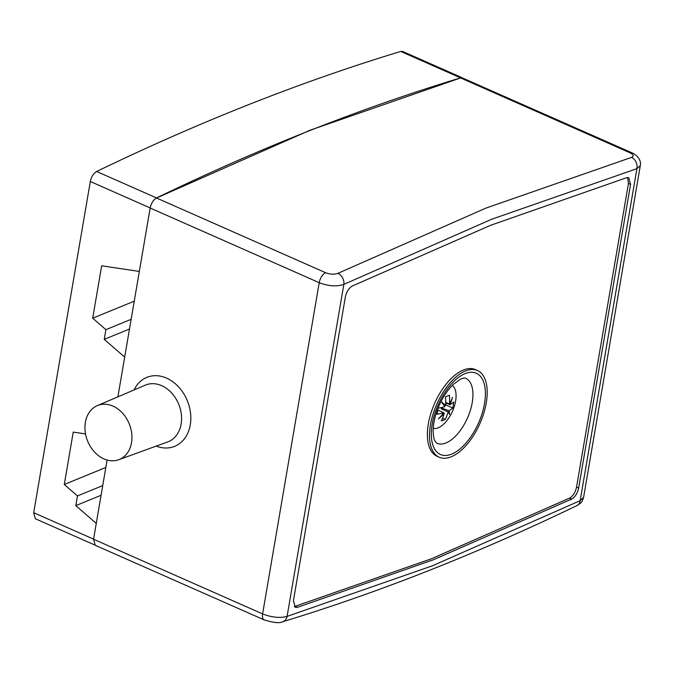 <?xml version="1.0" encoding="UTF-8"?>
<svg xmlns="http://www.w3.org/2000/svg" width="674" height="674" viewBox="0 0 674 674"><rect width="100%" height="100%" fill="white"/><g stroke="black" fill="none" stroke-linecap="round" stroke-linejoin="round"><path stroke-width="1.01" d="M105.826 467.453L64.283 484.48L73.239 432.093L85.531 433.93M134.244 301.177L92.7 318.195L101.656 265.809L139.333 271.428L150.184 207.946C151.262 203.127 153.386 199.79 156.528 197.937C259.557 148.137 360.91 108.118 460.595 77.881L463.046 78.209M107.09 460.039L93.56 539.225L96.264 523.395L75.817 505.635L77.476 495.938L64.283 484.48M631.749 152.737A8.88 4.432 113.8 0 0 631.58 152.653L462.533 77.99L460.586 77.948L309.863 130.301L156.52 198.004C153.369 199.866 151.254 203.203 150.167 208.022L117.891 396.843L124.682 357.119L104.234 339.351L105.894 329.662L92.7 318.195M95.219 545.207L35.351 518.761L33.7 512.703L90.316 181.5C91.394 176.681 93.509 173.344 96.66 171.491C199.689 121.691 301.042 81.672 400.727 51.435L402.673 51.46L462.541 77.906M102.726 485.592L77.476 495.938M101.066 495.289L75.817 505.635M129.492 329.005L104.234 339.351M131.144 319.316L105.894 329.662M433.214 428.394A23.598 11.761 113.8 0 0 447.763 419.439A44.408 44.408 0 0 0 455.388 402.184A23.598 11.761 113.8 0 0 455.616 400.963A23.598 11.761 113.8 0 0 452.246 385.435M445.691 402.37L449.457 404.029A44.4 35.377 -25.5 0 0 452.481 397.382A44.4 37.474 139 0 1 449.887 404.695A44.29 17.313 9.7 0 0 453.737 401.948A42.369 32.782 68.5 0 1 453.324 405.015A42.369 32.782 68.5 0 1 452.701 407.997A44.29 17.313 -170.3 0 1 448.85 410.736A44.4 15.165 35.9 0 1 449.558 414.476A44.4 8.787 -149.5 0 0 448.117 411.856A44.29 34.264 68.5 0 1 445.261 419.388A42.369 16.564 -170.3 0 1 441.335 420.938A44.29 34.264 -111.5 0 0 444.2 413.406A44.4 35.377 154.5 0 1 438.462 418.857A44.4 37.474 -41 0 0 443.77 412.741A44.29 17.313 -170.3 0 1 436.996 414.19A42.369 32.782 -111.5 0 0 437.62 411.216A42.369 32.782 -111.5 0 0 438.033 408.149A44.29 17.313 9.7 0 0 444.806 406.7A44.4 15.165 -144.1 0 0 441.377 401.763A44.4 8.787 30.5 0 1 445.531 405.579L443.509 404.686M449.887 404.695L445.683 402.833M448.117 411.856L441.344 408.857L441.495 407.972L448.85 410.736M442.077 407.745L442.944 409.565M443.509 413.095L444.2 413.406M443.77 412.741L437.797 410.104M445.531 405.579A44.29 34.264 -111.5 0 0 445.472 396.759A42.369 16.564 9.7 0 0 449.398 395.208A44.29 34.264 68.5 0 1 449.457 404.029M443.694 404.956L444.149 404.973M445.573 405.015L446.298 403.111M445.977 405.023L452.701 407.997M441.495 407.972L440.821 407.669M442.591 418.2L445.261 419.388M85.379 422.32A29.092 22.512 68.5 0 1 97.317 405.63A29.092 22.512 68.5 0 1 129.391 424.241A29.092 22.512 68.5 0 1 118.683 459.744A29.092 22.512 68.5 0 1 94.099 451.563A29.092 22.512 68.5 0 1 85.379 422.32M282.499 621.816A8.88 7.035 -107.9 0 0 282.794 621.723C280.039 623.408 273.855 622.818 264.25 619.945L95.203 545.274L93.56 539.225L262.599 613.896A8.88 4.432 113.8 0 0 264.242 619.954A8.88 4.432 113.8 0 0 264.427 620.029M430.433 424.906A47.391 23.624 113.8 0 0 439.204 457.233A47.391 23.624 113.8 0 0 479.955 423.432A47.391 23.624 113.8 0 0 477.495 370.54A47.391 23.624 113.8 0 0 430.433 424.906M439.204 457.233L437.089 456.298A47.391 23.624 -66.2 0 1 428.319 423.98A47.391 23.624 -66.2 0 1 475.389 369.605L477.495 370.54M294.302 606.592L431.301 558.822L569.564 498.12C573.026 496.072 575.36 492.399 576.548 487.1L628.446 183.471L627.587 177.532M297.403 607.341L433.416 559.749L571.678 499.046C575.141 497.008 577.475 493.334 578.663 488.035L630.561 184.406L628.758 177.751L626.601 177.709L490.588 225.301L352.325 286.003C348.862 288.051 346.529 291.724 345.341 297.023L293.434 600.652L295.246 607.308L297.403 607.341L295.288 606.415M460.586 77.948L629.626 152.627A8.88 4.432 113.8 0 1 631.58 152.653C635.683 154.27 641.648 159.148 640.3 165.661L583.625 497.227L580.162 500.672A8.88 6.689 65 0 1 576.885 505.61C477.293 553.598 379.26 592.303 282.794 621.723A8.88 7.035 -107.9 0 0 287.09 616.39C279.963 618.285 271.799 617.46 262.599 613.896L319.215 282.692C328.423 286.206 336.629 286.77 343.841 284.386A8.88 6.689 -115 0 0 337.91 273.324C334.287 274.638 330.167 274.428 325.567 272.684A8.88 4.432 113.8 0 0 319.215 282.692L150.167 208.022M583.625 497.227C581.839 502.475 581.923 502.391 576.885 505.61A8.88 6.689 65 0 1 576.776 505.66M640.3 165.661L636.913 168.668L580.162 500.672L432.379 565.798L287.09 616.39L343.841 284.386L491.616 219.261L636.913 168.668A8.88 7.035 72.1 0 0 631.504 157.404C634.226 156.216 633.602 154.624 629.626 152.627M90.316 181.5L150.184 207.946M33.7 512.703L93.568 539.149M96.66 171.491L156.528 197.937M400.727 51.435L460.595 77.881M97.317 405.63L145.247 385.166A30.532 23.624 68.5 0 1 178.896 404.695A30.532 23.624 68.5 0 1 167.666 441.942L118.683 459.744M156.233 446.095A37.188 28.78 -111.5 0 0 189.824 427.089A37.188 28.78 -111.5 0 0 171.575 380.877A37.188 28.78 -111.5 0 0 134.059 389.943M445.8 443.012A35.528 17.709 -66.2 0 1 436.946 443.273L435.185 441.403C434.907 440.627 433.374 439.482 433.138 430.459C433.281 422.665 435.353 414.198 439.338 405.057C443.34 396.329 448.067 389.37 453.509 384.188L460.772 379.032C463.493 378.004 465.127 377.752 465.667 378.274A35.528 17.709 -66.2 0 1 470.393 410.205A35.528 17.709 -66.2 0 1 445.8 443.012M451.462 454.183A44.408 22.141 113.8 0 0 484.454 384.787A44.408 22.141 113.8 0 0 439.136 402.681A44.408 22.141 113.8 0 0 451.462 454.183M571.678 499.046L569.564 498.12M630.561 184.406L628.446 183.471M578.663 488.035L576.548 487.1M156.52 198.004L325.567 272.684M570.263 499.931A8.88 4.432 113.8 0 0 571.645 499.038M337.91 273.324L485.954 208.089L631.504 157.404"/></g></svg>
